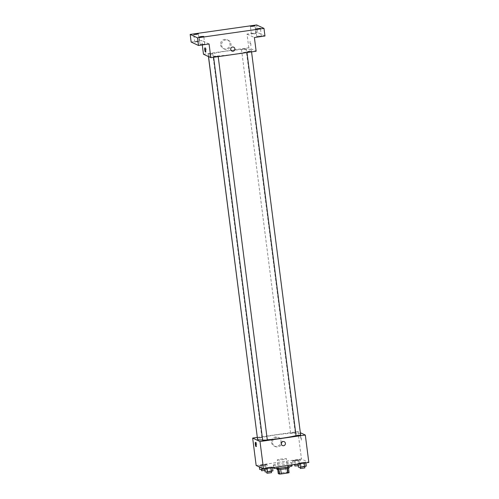 <?xml version="1.0" encoding="UTF-8"?>
<svg xmlns="http://www.w3.org/2000/svg" width="499" height="499" viewBox="0 0 499 499"><rect width="100%" height="100%" fill="white"/><g stroke="black" fill="none" stroke-linecap="round" stroke-linejoin="round"><path stroke-width="0.37" stroke-dasharray="2.5 1.87" d="M277.375 460.047A4.628 0.437 -7.3 0 0 282.303 459.791A4.628 0.437 -7.3 0 0 286.495 458.812A4.628 0.437 -7.3 0 0 281.854 458.968A4.628 0.437 -7.3 0 0 277.319 459.991A4.628 0.437 -7.3 0 0 277.375 460.047M279.134 473.757A4.628 0.437 -7.3 0 0 284.062 473.501A4.628 0.437 -7.3 0 0 288.254 472.522A4.628 0.437 -7.3 0 0 283.607 472.672A4.628 0.437 -7.3 0 0 279.072 473.694A4.628 0.437 -7.3 0 0 279.134 473.757M287.056 468.486L287.056 468.461A5.976 0.568 -7.3 0 0 288.503 468.081L287.474 467.6A5.976 0.568 -7.3 0 0 285.459 467.713L279.103 468.617L279.69 473.189L286.046 472.285A5.976 0.568 -7.3 0 1 288.054 472.166L289.089 472.653M279.69 473.189A5.976 0.568 -7.3 0 0 278.236 473.57M278.685 469.509L278.685 469.478A5.976 0.568 -7.3 0 0 280.694 469.366L287.056 468.461M278.685 469.478L277.656 468.998L277.718 469.503M279.103 468.617A5.976 0.568 -7.3 0 0 277.656 468.998M276.957 469.322A6.169 0.586 172.7 0 1 283.002 467.956A6.169 0.586 172.7 0 1 289.195 467.756M283.862 467.476A6.169 0.586 -7.3 0 0 289.002 466.234A6.169 0.586 -7.3 0 0 282.808 466.434A6.169 0.586 -7.3 0 0 276.764 467.8A6.169 0.586 -7.3 0 0 276.839 467.875A6.169 0.586 -7.3 0 0 283.862 467.476M285.459 467.713L286.046 472.285M287.474 467.6L288.054 472.166M292.065 465.841A9.256 0.879 -7.3 0 0 282.771 466.147A9.256 0.879 -7.3 0 0 273.702 468.193M273.433 465.261A9.256 0.879 -7.3 0 0 283.289 464.75A9.256 0.879 -7.3 0 0 291.672 462.791A9.256 0.879 -7.3 0 0 282.378 463.097A9.256 0.879 -7.3 0 0 273.315 465.149A9.256 0.879 -7.3 0 0 273.433 465.261M305.793 462.299L304.384 462.835L297.947 463.421L303.28 462.324L305.793 462.299L304.384 462.835L297.947 463.421L303.28 462.324L305.793 462.299L305.868 462.879M300.386 459.766L295.052 460.864L292.539 460.883L293.948 460.346L300.386 459.766L295.052 460.864L292.539 460.883L293.948 460.346L300.386 459.766L300.872 463.571L298.065 464.313M256.162 465.48L301.471 459.018L308.825 462.461M272.448 467.052L271.038 467.594L264.601 468.174L269.934 467.076L272.448 467.052L271.038 467.594L264.601 468.174L269.934 467.076L272.448 467.052L272.523 467.638M267.04 464.519L265.624 465.062L259.187 465.642L264.526 464.544L267.04 464.519L265.624 465.062L259.187 465.642L264.526 464.544L267.04 464.519L267.526 468.33L264.713 469.066M262.649 439.968A21.594 2.052 -7.3 0 0 267.289 439.769M296.05 435.639A21.594 2.052 -7.3 0 0 300.398 433.812A21.594 2.052 -7.3 0 0 278.723 434.517A21.594 2.052 -7.3 0 0 257.559 439.301M257.234 437.411L297.959 431.604L300.342 432.72M290.686 433.232L295.246 432.614L290.686 433.232M300.654 435.147L296.063 435.739M267.308 439.906L262.717 440.492M257.303 437.96L261.869 437.342L257.397 438.003M297.959 431.604L301.471 459.018M271.481 442.357A4.803 4.728 115.1 0 0 280.463 443.692A4.803 4.728 115.1 0 0 273.402 437.848A4.803 4.728 115.1 0 0 271.481 442.357M301.24 440.118A2.121 0.312 -98.1 0 0 301.271 440.124A2.121 0.312 -98.1 0 0 301.284 437.979A2.121 0.312 -98.1 0 0 300.672 435.926A2.121 0.312 -98.1 0 0 300.648 437.966A2.121 0.312 -98.1 0 0 301.24 440.118A2.121 0.312 -98.1 0 0 301.271 440.124A2.121 0.312 -98.1 0 0 301.277 437.979A2.121 0.312 -98.1 0 0 300.672 435.926A2.121 0.312 -98.1 0 0 300.648 437.966A2.121 0.312 -98.1 0 0 301.24 440.118M256.155 442.282A2.121 0.312 81.9 0 1 256.748 444.434A2.121 0.312 81.9 0 1 256.723 446.474A2.121 0.312 81.9 0 1 256.112 444.422A2.121 0.312 81.9 0 1 256.124 442.276A2.121 0.312 81.9 0 1 256.155 442.282M272.529 442.85A4.803 4.728 115.1 0 0 281.511 444.185A4.803 4.728 115.1 0 0 274.444 438.334A4.803 4.728 115.1 0 0 272.529 442.85M282.44 445.526L282.44 445.526A2.121 2.09 -64.9 0 1 282.11 441.908A2.121 2.09 -64.9 0 1 284.237 441.684L284.237 441.684M208.669 55.745A21.594 2.052 -7.3 0 0 231.661 54.559A21.594 2.052 -7.3 0 0 251.234 49.987A21.594 2.052 -7.3 0 0 229.552 50.698A21.594 2.052 -7.3 0 0 208.389 55.476A21.594 2.052 -7.3 0 0 208.669 55.745M212.699 53.518L208.139 54.135L212.699 53.518M246.924 51.946L251.484 51.328L246.924 51.946M213.578 56.699L218.138 56.081L213.578 56.699M241.516 49.413L246.076 48.796L241.516 49.413M203.48 54.241L248.795 47.779L256.143 51.222M191.154 42.041L201.727 40.531L202.288 44.941M256.636 24.95L257.609 32.566L264.957 36.009M248.795 47.779L247.036 34.075L257.609 32.566M220.558 44.829A4.803 4.728 115.1 0 0 229.54 46.164A4.803 4.728 115.1 0 0 222.473 40.313A4.803 4.728 115.1 0 0 220.558 44.829M247.036 34.075L254.384 37.512M250.704 45.634A2.121 0.312 -98.1 0 0 250.735 45.64A2.121 0.312 -98.1 0 0 250.748 43.494A2.121 0.312 -98.1 0 0 250.136 41.442A2.121 0.312 -98.1 0 0 250.111 43.482A2.121 0.312 -98.1 0 0 250.704 45.634A2.121 0.312 -98.1 0 0 250.735 45.64A2.121 0.312 -98.1 0 0 250.748 43.494A2.121 0.312 -98.1 0 0 250.136 41.442A2.121 0.312 -98.1 0 0 250.111 43.482A2.121 0.312 -98.1 0 0 250.704 45.634M209.075 43.974L201.727 40.531M205.619 47.798A2.121 0.312 81.9 0 1 206.212 49.95A2.121 0.312 81.9 0 1 206.187 51.99A2.121 0.312 81.9 0 1 205.576 49.937A2.121 0.312 81.9 0 1 205.588 47.792A2.121 0.312 81.9 0 1 205.619 47.798M221.606 45.315A4.803 4.728 115.1 0 0 230.588 46.65A4.803 4.728 115.1 0 0 223.521 40.806A4.803 4.728 115.1 0 0 221.606 45.315M231.904 51.041L231.904 51.041A2.121 2.09 -64.9 0 1 231.573 47.424A2.121 2.09 -64.9 0 1 233.7 47.199L233.7 47.199M258.713 36.078L256.785 36.546L259.106 36.471L261.376 35.959L258.713 36.078M253.305 33.545L251.377 34.013L253.698 33.938L255.968 33.427L253.305 33.545M202.07 44.155L200.143 44.623L202.469 44.548L204.733 44.037L202.07 44.155M196.662 41.623L194.735 42.091L197.061 42.016L199.326 41.504L196.662 41.623M259.68 469.447L265.013 468.349L267.526 468.33M261.333 469.21L265.898 468.592L261.333 469.21M265.624 465.062L266.117 468.867M261.701 465.617L262.037 468.23M259.187 465.642L259.361 466.977M260.603 465.105L261.089 468.91M264.526 464.544L265.013 468.349M264.894 470.47L266.092 470.12L263.765 470.195L261.501 470.707M293.175 464.694L294.435 464.157L300.872 463.571M294.684 464.457L299.244 463.839L294.684 464.457M298.976 460.303L299.462 464.114M295.052 460.864L295.502 464.363M292.539 460.883L293.025 464.694M293.948 460.346L294.435 464.157M297.872 459.791L298.365 463.596M298.24 465.71L299.444 465.361L297.117 465.436L294.853 465.954M265.088 471.979L270.421 470.881L272.934 470.863M266.747 471.742L271.306 471.131L266.747 471.742M264.601 468.174L264.676 468.754M266.011 467.638L266.497 471.443M269.934 467.076L270.421 470.881M271.5 472.653L266.909 473.239M298.433 467.226L303.772 466.128L306.286 466.11M300.092 466.989L304.652 466.372L300.092 466.989M297.947 463.421L298.022 464.001M299.356 462.879L299.849 466.69M303.28 462.324L303.772 466.128M304.852 467.894L300.261 468.486M288.254 472.522L286.495 458.812M279.072 473.694L277.319 459.991M276.764 467.8L276.845 468.449M289.002 466.234L289.083 466.883M273.315 465.149L273.614 467.482M291.672 462.791L291.94 464.868M256.124 442.276L255.363 442.382M256.723 446.474L255.962 446.586M279.265 437.829L278.224 437.336M275.192 446.524L274.144 446.037M208.389 55.476L208.538 56.612M251.234 49.987L300.398 433.812M261.894 437.374L212.73 53.549M208.451 56.568L208.139 54.135M246.899 51.915L246.974 52.532M251.484 51.328L251.558 51.877M213.547 56.668L213.628 57.285M218.138 56.081L218.206 56.63M241.485 49.382L290.655 433.207M246.076 48.796L295.246 432.614M205.588 47.792L204.827 47.904M206.187 51.99L205.426 52.102M228.342 40.3L227.294 39.808M224.269 48.996L223.221 48.509M261.376 35.959L260.397 28.343M256.785 36.546L255.812 28.93M204.733 44.037L203.76 36.421M200.143 44.623L199.17 37.007M199.326 41.504L198.353 33.888M194.735 42.091L193.762 34.475M255.968 33.427L254.989 25.811M251.377 34.013L250.398 26.397M265.898 468.592L266.092 470.12M299.244 463.839L299.444 465.361"/><path stroke-width="0.75" d="M287.056 468.486L287.636 473.027A5.976 0.568 -7.3 0 0 289.089 472.653L288.509 468.124M287.636 473.027L281.28 473.938A5.976 0.568 -7.3 0 1 279.272 474.05L278.236 473.57L277.718 469.503M280.7 469.384L281.28 473.938M278.685 469.509L279.272 474.05M289.083 466.883L289.195 467.756A6.169 0.586 172.7 0 1 284.056 468.998A6.169 0.586 172.7 0 1 276.957 469.322L276.845 468.449M273.614 467.482L273.702 468.193A9.256 0.879 -7.3 0 0 273.82 468.305A9.256 0.879 -7.3 0 0 283.675 467.8A9.256 0.879 -7.3 0 0 292.065 465.841L291.94 464.868M300.342 432.72L305.313 435.047L308.825 462.461L263.509 468.923L256.162 465.48L252.65 438.066L257.234 437.411M305.313 435.047L259.998 441.503L263.509 468.923M281.261 443.904A2.121 2.09 -64.9 0 1 284.237 441.684A2.121 2.09 -64.9 0 1 285.228 444.49A2.121 2.09 -64.9 0 1 281.261 443.904M208.538 56.612L257.559 439.301A21.594 2.052 -7.3 0 0 257.833 439.569A21.594 2.052 -7.3 0 0 262.649 439.968M267.289 439.769A21.594 2.052 -7.3 0 0 296.05 435.639M259.998 441.503L252.65 438.066M246.974 52.532L296.063 435.739L300.654 435.147L251.558 51.877M213.628 57.285L262.717 440.492L267.308 439.906L218.206 56.63M257.397 438.003L208.451 56.568M255.394 442.388A2.121 0.312 81.9 0 1 255.981 444.54A2.121 0.312 81.9 0 1 255.962 446.586A2.121 0.312 81.9 0 1 255.351 444.528A2.121 0.312 81.9 0 1 255.363 442.382A2.121 0.312 81.9 0 1 255.394 442.388M284.237 441.684A2.121 2.09 -64.9 0 1 285.228 444.49A2.121 2.09 -64.9 0 1 282.44 445.526M263.983 28.393L197.529 37.868L190.175 34.425L256.636 24.95L263.983 28.393L264.957 36.009L254.384 37.512L256.143 51.222L210.828 57.684L203.48 54.241L202.288 44.941M197.529 37.868L198.502 45.484L191.154 42.041L190.175 34.425M210.828 57.684L209.075 43.974L198.502 45.484M230.725 49.42A2.121 2.09 -64.9 0 1 233.7 47.199A2.121 2.09 -64.9 0 1 234.692 50.006A2.121 2.09 -64.9 0 1 230.725 49.42M204.858 47.904A2.121 0.312 81.9 0 1 205.451 50.056A2.121 0.312 81.9 0 1 205.426 52.102A2.121 0.312 81.9 0 1 204.815 50.043A2.121 0.312 81.9 0 1 204.827 47.904A2.121 0.312 81.9 0 1 204.858 47.904M233.7 47.199A2.121 2.09 -64.9 0 1 234.692 50.006A2.121 2.09 -64.9 0 1 231.904 51.041M253.062 26.279L250.398 26.397L252.326 25.929L254.989 25.811L253.062 26.279M196.425 34.35L193.762 34.475L195.689 34.007L198.353 33.888L196.425 34.35M201.833 36.889L199.17 37.007L201.097 36.539L203.76 36.421L201.833 36.889M258.47 28.811L255.812 28.93L260.397 28.343L258.47 28.811M264.713 469.066L259.68 469.447L259.361 466.977M262.037 468.23L262.187 469.428M261.339 469.434L261.532 470.738L264.894 470.47M298.065 464.313L293.175 464.694M294.691 464.681L294.878 465.979L298.24 465.71M272.523 467.638L272.934 470.863L267.601 471.96L265.088 471.979L264.676 468.754M271.069 467.844L271.525 471.399M267.146 468.405L267.601 471.96M266.747 471.967L266.94 473.27L271.5 472.653L271.344 471.424M305.868 462.879L306.286 466.11L300.947 467.207L298.433 467.226L298.022 464.001M304.415 463.091L304.87 466.646M300.492 463.646L300.947 467.207M300.099 467.214L300.292 468.511L304.852 467.894L304.696 466.671"/></g></svg>
